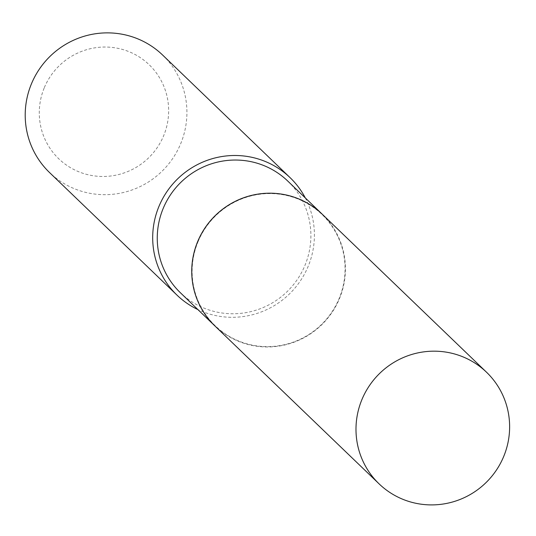 <?xml version="1.0" encoding="UTF-8"?>
<svg xmlns="http://www.w3.org/2000/svg" width="536" height="536" viewBox="0 0 536 536"><rect width="100%" height="100%" fill="white"/><g stroke="black" fill="none" stroke-linecap="round" stroke-linejoin="round"><path stroke-width="0.4" stroke-dasharray="2.68 2.01" d="M322.297 214.273A77.465 76.219 -46.1 0 1 332.581 311.597A77.465 76.219 -46.1 0 1 238.768 341.412A77.465 76.219 -46.1 0 1 214.896 325.935M198.119 241.535A77.117 75.877 -46.1 0 1 298.291 199.111A77.117 75.877 -46.1 0 1 339.074 298.673A77.117 75.877 -46.1 0 1 238.902 341.097A77.117 75.877 -46.1 0 1 198.119 241.535M322.27 214.253A77.465 76.219 -46.1 0 1 339.342 298.753A77.465 76.219 -46.1 0 1 214.876 325.915M44.354 87.596A65.231 64.179 -46.1 0 1 129.082 51.711A65.231 64.179 -46.1 0 1 163.574 135.916A65.231 64.179 -46.1 0 1 78.846 171.801A65.231 64.179 -46.1 0 1 44.354 87.596M162.582 55.007A81.539 80.226 -46.1 0 1 180.572 143.983A81.539 80.226 -46.1 0 1 49.54 172.545M305.299 197.918A81.539 80.226 -46.1 0 1 308.066 266.6A81.539 80.226 -46.1 0 1 197.898 309.587M287.772 181.068A77.465 76.219 -46.1 0 1 304.863 265.595A77.465 76.219 -46.1 0 1 180.377 292.73"/><path stroke-width="0.8" d="M402.978 499.351A77.465 76.219 -46.1 0 1 379.106 483.874A77.465 76.219 -46.1 0 1 368.822 386.55A77.465 76.219 -46.1 0 1 462.635 356.728A77.465 76.219 -46.1 0 1 486.507 372.205A77.465 76.219 -46.1 0 1 496.792 469.529A77.465 76.219 -46.1 0 1 402.978 499.351M379.106 483.874L214.896 325.935A77.465 76.219 -46.1 0 1 204.611 228.611A77.465 76.219 -46.1 0 1 298.425 198.796A77.465 76.219 -46.1 0 1 322.297 214.273L486.507 372.205M214.876 325.915A77.465 76.219 -46.1 0 1 214.856 325.895A77.465 76.219 -46.1 0 1 197.764 241.368A77.465 76.219 -46.1 0 1 322.25 214.226A77.465 76.219 -46.1 0 1 322.27 214.253M197.898 309.587A81.539 80.226 -46.1 0 1 177.027 295.162L49.54 172.545A81.539 80.226 -46.1 0 1 31.55 83.576A81.539 80.226 -46.1 0 1 162.582 55.007L290.07 177.63A81.539 80.226 -46.1 0 1 305.299 197.918M177.027 295.162A81.539 80.226 -46.1 0 1 159.038 206.193A81.539 80.226 -46.1 0 1 290.07 177.63M214.856 325.895L180.377 292.73A77.465 76.219 -46.1 0 1 163.286 208.203A77.465 76.219 -46.1 0 1 287.772 181.068L322.25 214.226"/></g></svg>
